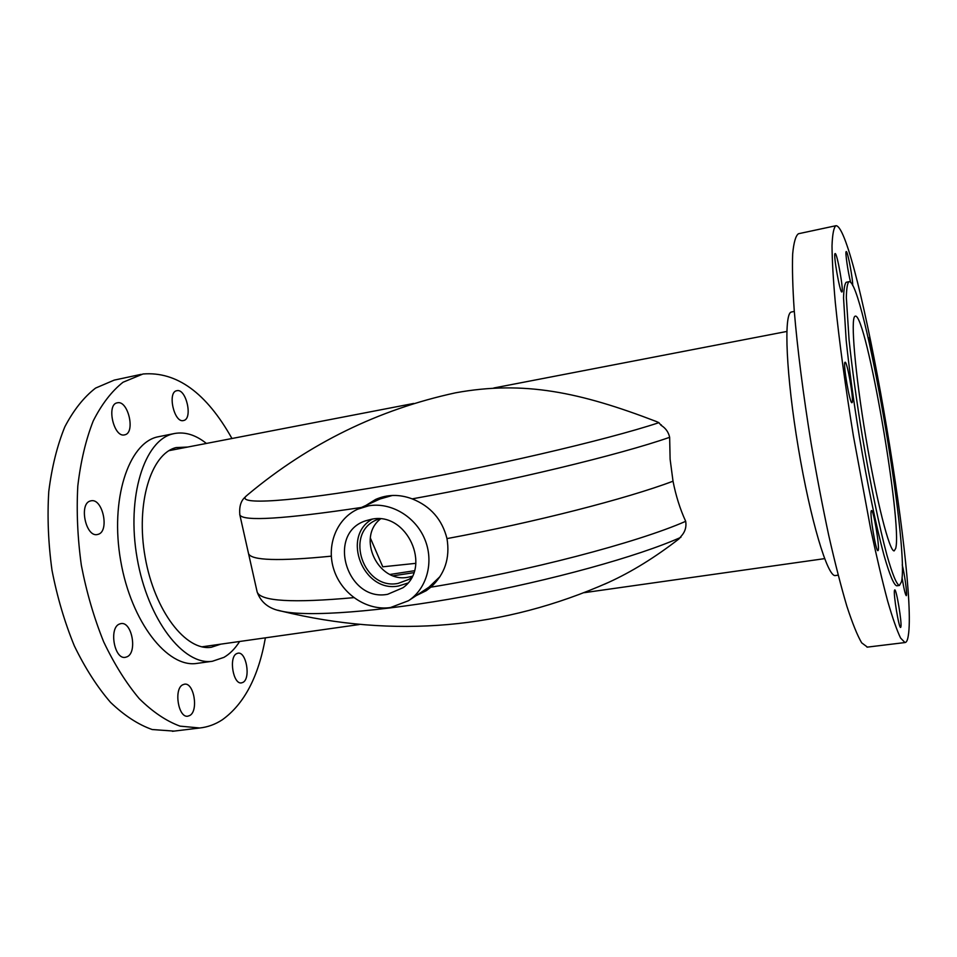 <?xml version="1.0" encoding="UTF-8"?>
<svg xmlns="http://www.w3.org/2000/svg" width="957" height="957" viewBox="0 0 957 957"><rect width="100%" height="100%" fill="white"/><g stroke="black" fill="none" stroke-linecap="round" stroke-linejoin="round"><path stroke-width="1.44" d="M393.327 575.791L413.759 572.681M390.061 574.451L414.405 570.731M604.585 584.177L608.604 582.37C631.644 571.855 655.067 557.393 678.848 538.982L682.078 535.154C685.332 531.147 686.528 526.529 685.691 521.314C680.116 509.196 675.893 495.834 673.022 481.215L673.022 481.215C626.835 498.645 534.796 522.331 446.991 538.6C534.807 522.331 626.847 498.645 673.022 481.215L670.115 459.24L669.649 437.313C668.5 432.097 665.641 428.09 661.036 425.279L658.918 422.671C605.984 440.196 485.725 468.188 387.657 485.199C289.361 502.317 236.14 505.105 246.188 496.061L244.537 497.688M277.901 610.231L281.621 611.188C307.46 617.133 379.223 612.085 465.162 596.355C551.041 580.636 638.187 556.388 680.894 537.332M416.163 595.637L426.188 590.72L430.841 587.179C444.826 574.296 450.209 558.098 446.991 538.6L446.991 538.6C442.134 519.436 430.53 506.193 412.18 498.872C399.548 494.135 387.37 494.314 375.646 499.422L366.064 505.356M248.353 552.799L248.533 553.577C251.093 560.515 278.678 561.376 331.278 556.161C278.666 561.376 251.093 560.515 248.533 553.589L248.353 552.775M418.436 594.141L427.229 590.002M371.543 519.244L365.765 520.752C326.026 533.24 346.805 602.3 387.657 594.297L402.909 587.765C432.42 567.262 406.881 511.325 371.543 519.244M372.273 519.125C340.895 536.375 363.277 593.077 398.531 585.995L407.73 583.112M379.032 518.838L376.017 520.106C344.089 533.898 363.78 590.278 397.98 583.423L408.878 579.416L411.558 577.538M380.455 518.945C356.459 537.559 378.099 583.315 407.981 577.25L412.216 576.27M390.492 607.539L408.46 600.733C427.013 588.615 434.275 561.735 424.729 539.09C415.326 516.397 390.743 501.935 368.66 505.81L357.727 509.172C336.242 518.885 325.882 546.184 334.065 570.216C342.044 594.309 367.069 611.021 390.492 607.539M408.46 600.733L428.915 587.215L440.088 576.509M392.418 495.451L380.025 498.98L357.727 509.172M187.692 447.051L176.076 447.577C150.979 453.642 135.511 503.621 145.165 557.273C154.532 610.997 185.921 651.334 211.294 647.267L220.78 644.157M90.401 500.966C78.689 503.609 85.723 537.463 97.351 534.532L98.248 534.305C109.756 531.135 102.65 497.939 91.047 500.81L90.401 500.966M119.398 624.06C108.715 627.995 114.35 659.708 125.307 657.339L127.102 656.777C137.617 652.339 131.863 621.26 120.953 623.593L119.398 624.06M182.691 684.805C173.612 689.076 178.349 718.121 187.811 716.195L189.809 715.489C198.757 710.776 193.924 682.293 184.498 684.183L182.691 684.805M236.57 653.667C228.591 657.363 233.197 684.698 241.487 682.891L243.078 682.329C250.925 678.238 246.26 651.406 237.994 653.176L236.57 653.667M176.83 390.707L176.818 390.707C167.116 391.915 174.102 423.245 183.445 420.554L183.6 420.518C193.147 418.927 186.172 388.123 176.83 390.707M117.328 402.813L117.304 402.813C106.107 404.273 113.751 437.911 124.554 434.873L124.745 434.825C135.75 432.935 128.118 399.882 117.328 402.813M206.389 443.438C195.802 434.968 185.227 431.643 174.641 433.485L157.415 436.93C128.405 443.318 109.876 499.733 120.714 560.946C131.229 622.217 167.511 668.046 196.759 663.428L197.573 663.309M174.641 433.485L172.942 433.868C144.375 440.172 126.264 496.731 137.138 558.206C147.689 619.741 183.612 665.833 212.406 661.263L223.95 657.363C229.919 653.894 235.135 648.595 239.621 641.489M231.953 438.509C206.305 392.777 176.65 371.28 142.976 373.996L123.01 382.25C111.634 391.269 101.705 404.177 93.212 420.984C85.807 439.837 80.675 461.525 77.804 486.036C76.404 511.684 77.589 538.121 81.357 565.372C86.585 592.371 94.013 617.827 103.619 641.716C114.266 664.074 126.133 683.047 139.244 698.646C152.725 711.948 166.327 721.111 180.024 726.136L199.786 727.99C207.813 727.105 215.325 724.365 222.311 719.784C244.155 704.077 258.51 676.766 265.388 637.841M141.146 374.354L114.194 380.12L95.568 388.087C83.881 397.131 73.641 410.027 64.861 426.774C57.193 445.567 51.834 467.136 48.771 491.503C47.204 516.983 48.281 543.241 52.001 570.276C57.217 597.084 64.669 622.325 74.395 645.999C85.161 668.153 97.219 686.959 110.557 702.39C124.302 715.549 138.179 724.593 152.187 729.533L174.054 731.1M854.912 316.312L855.271 316.157C866.073 312.389 902.726 524.364 895.668 548.505L894.197 550.861C889.615 552.177 876.48 500.99 865.798 437.146C855.079 373.302 850.462 318.466 854.912 316.312M868.19 337.988L868.382 337.618C869.267 336.96 872.712 353.588 873.825 363.78M891.697 465.246C894.005 476.574 895.214 485.163 895.297 491.013M902.224 564.881C904.389 572.98 907.152 592.598 906.494 595.23L906.267 595.685C905.238 594.548 903.827 588.471 902.032 577.454M894.484 590.373L894.759 589.895C896.41 588.926 901.996 622.469 900.908 626.859L900.621 627.445C898.97 628.546 893.276 594.153 894.484 590.373M871.253 510.859L871.516 510.548C873.478 509.447 879.746 546.519 878.227 550.263L877.928 550.67C875.966 551.95 869.59 513.885 871.253 510.859M844.971 362.296L845.091 362.225C847.196 360.98 854.111 400.839 852.101 402.586L851.945 402.706C849.864 404.165 842.806 363.277 844.971 362.296M835.15 253.581C837.076 252.397 844.026 291.873 841.909 291.957L841.873 291.969C839.995 293.416 832.901 253.007 835.15 253.581L835.15 253.581M850.701 282.518C848.058 272.877 844.911 251.045 846.239 251.583C847.579 250.519 853.022 279.36 852.687 285.569M835.557 575.516L835.341 575.552C827.697 577.43 810.4 520.118 798.329 447.912C786.176 375.718 783.556 314.207 791.176 312.066L794.31 311.396M908.277 635.735C907.583 640.197 906.494 642.482 904.987 642.554L900.609 638.068C896.948 630.567 892.618 618.198 887.618 600.924C882.294 580.947 876.66 557.058 870.726 529.281L853.429 436.141C845.45 387.214 839.133 340.441 835.305 302.496C833.212 279.061 832.123 260.148 832.016 245.746C832.446 234.214 833.738 227.539 835.868 225.732L836.215 225.696C857.245 228.89 917.942 578.602 908.277 635.735M867.401 647.111L861.671 642.829C857.364 635.484 852.436 623.282 846.873 606.236C841.036 586.509 834.994 562.907 828.738 535.43C822.518 506.241 816.632 475.509 811.093 443.223C803.234 394.739 797.36 348.336 794.238 310.594C792.671 287.267 792.145 268.403 792.659 254C793.748 242.42 795.686 235.661 798.473 233.735L835.868 225.732M901.494 581.724L899.424 585.457C896.601 584.595 892.414 574.439 886.888 554.988C879.363 527.092 870.248 483.261 862.365 436.428C856.503 400.552 852.077 368.337 849.062 339.771L846.335 297.543C846.526 288.691 847.364 283.428 848.847 281.741L849.05 281.669C863.262 278.272 909.736 546.303 901.494 581.724M896.9 585.792L896.709 585.816C893.838 584.966 889.603 574.822 884.029 555.383C876.456 527.522 867.305 483.716 859.422 436.918C853.572 401.067 849.158 368.864 846.179 340.321L843.548 298.094C843.775 289.241 844.648 283.966 846.167 282.279L849.05 281.669M370.347 538.001L382.764 566.807L415.852 563.338M658.918 422.671L656.311 421.499C580.014 392.214 523.874 380.336 455.556 392.813C378.482 409.548 309.422 443.342 248.377 494.195L246.188 496.061M376.843 498.908L368.349 504.315M430.841 587.179C527.845 571.377 637.422 542.547 685.691 521.314M256.931 590.995L257.158 592C260.495 601.307 292.71 603.197 353.803 597.647M361.459 507.461C283.846 519.077 243.305 521.565 239.86 514.962L239.717 514.328M669.649 437.313C620.303 454.599 509.519 481.419 412.18 498.872M201.939 646.824L359.186 624.55M584.201 592.682L824.599 558.637M169.006 450.651L413.711 403.447M493.812 387.992L786.821 331.457M248.545 553.613L257.158 592C260.926 602.539 269.073 608.927 281.621 611.188C394.463 638.594 503.454 628.988 608.604 582.37M172.416 731.304L199.786 727.99M196.759 663.428L212.406 661.263M838.165 575.157L835.341 575.552M904.987 642.554L867.018 647.159M899.424 585.457L896.709 585.816M245.782 496.42C245.506 497.281 238.425 500.619 239.86 514.962L248.533 553.589M661.287 424.824L661.431 425.518"/></g></svg>
